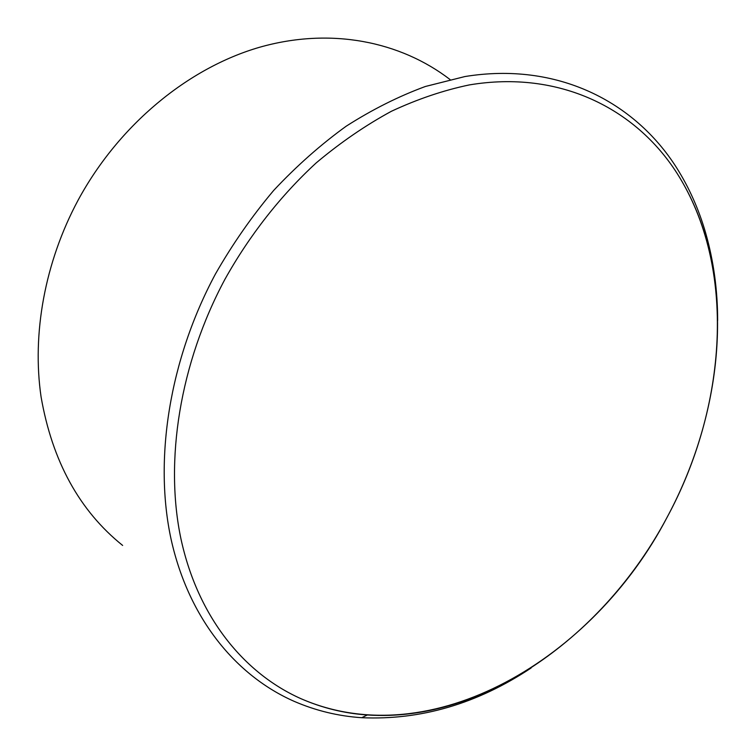 <?xml version="1.0" encoding="UTF-8"?>
<svg xmlns="http://www.w3.org/2000/svg" width="756" height="756" viewBox="0 0 756 756"><rect width="100%" height="100%" fill="white"/><g stroke="black" fill="none" stroke-linecap="round" stroke-linejoin="round"><path stroke-width="1.13" d="M225.033 279.115C179.644 363.674 164.421 461.151 181.015 539.17C197.987 617.17 244.008 673.294 300.841 698.638C322.094 707.947 344.273 713.399 367.378 714.978C484.653 722.868 604.762 634.671 666.934 517.605C714.259 429.862 731.156 325.146 705.811 237.526C699.102 214.354 689.51 192.941 677.036 173.285C635.598 108.505 559.459 69.817 469.259 84.927C443.441 90.333 417.501 99.121 391.419 111.274C365.517 125.326 340.465 142.525 316.244 162.861C280.873 195.398 249.745 234.965 225.033 279.115C179.644 363.674 164.421 461.151 181.015 539.16C197.987 617.161 244.008 673.294 300.841 698.638C431.931 755.839 593.63 658.24 666.934 517.605C727.017 407.04 737.194 267.719 677.036 173.285C635.598 108.505 559.459 69.817 469.249 84.927C443.441 90.333 417.492 99.121 391.41 111.264C365.517 125.326 340.455 142.525 316.244 162.861C280.873 195.398 249.745 234.965 225.033 279.115M531.118 667.983C477.32 703.741 420.846 720.317 361.727 717.709C338.329 716.149 315.838 710.706 294.245 701.379C236.089 675.817 188.764 618.824 171.102 539.33C153.827 459.828 169.127 360.262 215.46 273.965C232.555 244.075 251.965 216.225 273.7 190.408C296.503 166.055 320.676 144.642 346.239 126.167C372.273 109.544 398.648 96.314 425.363 86.486L464.978 76.536C557.068 61.586 634.567 101.54 676.601 167.747C689.17 187.686 698.837 209.374 705.603 232.81C713.598 260.782 717.614 289.992 717.652 320.421M450.037 79.531C400.557 41.504 330.863 26.932 259.402 47.316C188.131 67.993 118.843 124.834 78.019 200.34C44.774 262.37 31.903 333.916 41.06 396.796C52.23 461.141 79.418 510.687 122.642 545.435M705.811 237.526L705.603 232.81M367.378 714.978L361.727 717.709"/></g></svg>
